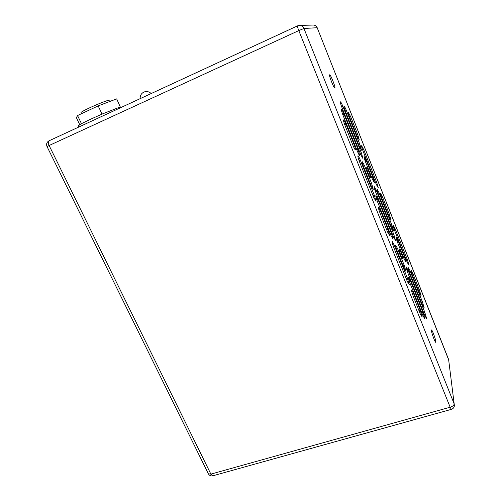 <?xml version="1.0" encoding="UTF-8"?>
<svg xmlns="http://www.w3.org/2000/svg" width="501" height="501" viewBox="0 0 501 501"><rect width="100%" height="100%" fill="white"/><g stroke="black" fill="none" stroke-linecap="round" stroke-linejoin="round"><path stroke-width="0.75" d="M431.405 330.51C431.499 332.889 435.212 342.897 435.789 342.315L435.87 341.732C435.72 339.24 432.069 329.426 431.486 329.971L431.405 330.51M329.627 74.824C328.618 75.081 334.054 88.802 334.837 87.988L334.862 87.976C335.795 87.55 330.447 74.073 329.639 74.818L329.627 74.824M357.701 134.462L359.286 140.004L357.05 135.959L349.923 118.011C348.709 114.829 348.201 112.988 348.402 112.474L350.675 116.746L357.701 134.462L356.631 134.894M359.906 144.538L361.528 150.225L359.273 146.192L345.571 111.729C344.337 108.504 343.824 106.638 344.037 106.118C344.456 106.231 345.245 107.702 346.398 110.527L359.906 144.538L358.797 144.983M361.29 152.699L362.949 158.535L360.67 154.502L341.958 107.527C340.705 104.246 340.185 102.342 340.411 101.816C340.849 101.928 341.663 103.444 342.853 106.35L361.29 152.699L360.138 153.162M358.046 149.411L359.662 155.435C359.255 155.354 358.484 153.945 357.363 151.202L343.072 115.387C341.788 112.024 341.256 110.07 341.494 109.519C341.939 109.631 342.765 111.153 343.968 114.078L358.046 149.411L356.837 149.893M353.712 143.618C354.933 146.787 355.497 148.803 355.403 149.661L355.341 149.736C354.915 149.661 354.113 148.202 352.948 145.365L345.202 125.976C343.88 122.52 343.342 120.509 343.586 119.933C344.043 120.04 344.876 121.555 346.078 124.492L353.712 143.618L352.453 144.125M419.262 289.634L421.072 295.678L419.425 293.029L412.968 276.759C411.64 273.252 411.07 271.154 411.246 270.471L412.887 273.552L419.262 289.634L418.216 289.985M422.349 301.708L424.203 307.908L422.556 305.316L410.156 274.141C408.81 270.565 408.227 268.43 408.415 267.734L410.106 270.897L422.349 301.708L421.26 302.065M424.723 312.142L426.62 318.498L424.961 315.943L408.071 273.527C406.693 269.882 406.111 267.709 406.305 266.995L408.052 270.227L424.723 312.142L423.595 312.505M422.95 312.317L424.879 318.805L423.176 316.206L410.3 283.929C408.891 280.191 408.29 277.949 408.497 277.203L410.25 280.435L422.95 312.317L421.773 312.699M420.258 310.376L422.211 317.001L420.445 314.321L413.482 296.886C412.029 293.035 411.415 290.724 411.634 289.941L413.381 293.154L420.258 310.376L419.03 310.777M402.773 258.591L402.698 258.848C402.19 259.355 398.921 250.738 399.078 249.298L399.153 249.066C399.666 248.577 402.898 257.076 402.773 258.591M407.357 278.049L409.261 284.568L407.369 281.587L393.899 247.863C392.483 244.131 391.888 241.908 392.126 241.194L394.068 244.751L407.357 278.049L406.123 278.462M404.144 265.104L405.998 271.448L404.107 268.411L397.437 251.677C396.047 248.014 395.464 245.828 395.684 245.127L397.556 248.584L404.144 265.104L402.954 265.511M404.226 256.099L406.017 262.155L404.201 259.155L397.781 243.016C396.454 239.509 395.89 237.43 396.084 236.773L397.894 240.148L404.226 256.099L403.13 256.481M407.294 259.462L409.06 265.405L407.3 262.499L394.832 231.099C393.542 227.686 392.991 225.663 393.179 225.037L394.982 228.431L407.294 259.462L406.242 259.825M372.869 177.154L374.535 182.953L372.412 179.233L365.667 162.261C364.396 158.93 363.864 156.982 364.077 156.412L366.212 160.395L372.869 177.154L371.761 177.579M376.664 182.264L378.324 187.963L376.276 184.362L363.175 151.383C361.941 148.133 361.421 146.242 361.622 145.703L363.745 149.693L376.664 182.264L375.6 182.671M391.895 225.055L393.636 231.011L391.701 227.736L378.675 194.977C377.385 191.576 376.84 189.578 377.046 188.977L379.044 192.703L391.895 225.055L390.793 225.45M389.227 213.927L390.93 219.732L389.001 216.413L382.219 199.335C380.954 195.991 380.416 194.025 380.603 193.436L382.532 197.056L389.227 213.927L388.169 214.315M370.515 177.542L370.446 177.648C369.888 178.218 366.193 168.68 366.626 167.766L366.682 167.672C367.258 167.134 370.903 176.534 370.515 177.542M371.535 183.272L373.264 189.334L371.047 185.52L364.02 167.898C362.693 164.416 362.142 162.38 362.38 161.779L364.609 165.881L371.535 183.272L370.333 183.729M374.266 195.127L376.038 201.358L373.809 197.582L359.599 162.017C358.253 158.485 357.695 156.412 357.946 155.798C358.365 155.88 359.142 157.295 360.263 160.038L374.266 195.127L373.013 195.597M393.799 234.412L395.583 240.524L393.629 237.267L375.863 192.66C374.548 189.196 373.997 187.155 374.216 186.541L376.276 190.367L393.799 234.412L392.659 234.825M391.325 232.946L393.135 239.177L391.118 235.839L377.566 201.859C376.213 198.308 375.656 196.21 375.882 195.572L377.961 199.404L391.325 232.946L390.135 233.372M387.855 229.176L389.684 235.526L387.592 232.082L380.246 213.702C378.862 210.051 378.286 207.89 378.524 207.22L380.616 211.04L387.855 229.176L386.609 229.621M81.506 113.696L80.987 112.612C81.049 112.124 83.742 110.615 89.078 108.084C98.046 103.845 109.857 99.323 109.738 100.137L110.276 101.302M121.887 107.108L119.601 107.22L102.88 113.752L90.562 119.225L81.375 123.722L78.244 125.795L78.832 127.022M79.728 124.643L76.403 117.704L77.555 115.543L98.171 105.893L116.683 98.872L120.303 107.014M98.171 105.893L102.035 114.084L102.88 113.752M119.601 107.22L120.415 106.901M77.555 115.543L81.438 123.634L82.358 123.202M101.089 114.522L102.035 114.084M208.347 473.771C209.368 475.537 210.858 476.213 212.825 475.806L210.877 474.121L208.347 473.771L47.038 146.593L49.123 145.509L210.877 474.121L450.161 407.219L298.784 30.599L49.123 145.509C48.071 143.111 48.033 141.545 49.017 140.812L297.506 25.877M448.815 360.238L317.189 27.724L303.944 28.482L454.169 403.881L448.608 359.442L454.169 403.881C454.069 405.253 452.735 406.361 450.161 407.219L451.351 409.361L212.825 475.806M317.202 27.762L317.214 27.73C316.463 26.052 315.198 25.163 313.413 25.05C315.179 25.156 316.438 26.052 317.189 27.724L448.476 359.117M298.784 30.599L303.944 28.482C303.074 26.559 301.633 25.538 299.611 25.413L297.531 25.858C297.3 26.277 297.719 27.856 298.784 30.599M313.081 25.056L299.611 25.413L297.531 25.858L49.017 140.812C46.743 142.159 46.079 144.088 47.038 146.593M379.426 211.478L380.616 211.04M376.815 199.83L377.961 199.404M375.168 190.787L376.276 190.367M359.035 160.527L360.263 160.038M363.432 166.338L364.609 165.881M381.518 197.438L382.532 197.056M377.979 193.104L379.044 192.703M362.693 150.112L363.745 149.693M365.123 160.827L366.212 160.395M393.986 228.788L394.982 228.431M396.867 240.511L397.894 240.148M396.454 248.972L397.556 248.584M392.916 245.158L394.068 244.751M412.285 293.517L413.381 293.154M409.179 280.792L410.25 280.435M407.012 270.584L408.052 270.227M409.117 271.235L410.106 270.897M411.935 273.878L412.887 273.552M344.826 125.006L346.078 124.492M342.765 114.585L343.968 114.078M341.695 106.838L342.853 106.35M345.283 110.99L346.398 110.527M349.61 117.184L350.675 116.746M151.202 93.543C149.386 91.833 147.288 91.226 144.908 91.727C141.633 92.823 140.048 95.127 140.161 98.653M451.351 409.361C453.499 408.591 454.513 407.056 454.394 404.764"/></g></svg>
